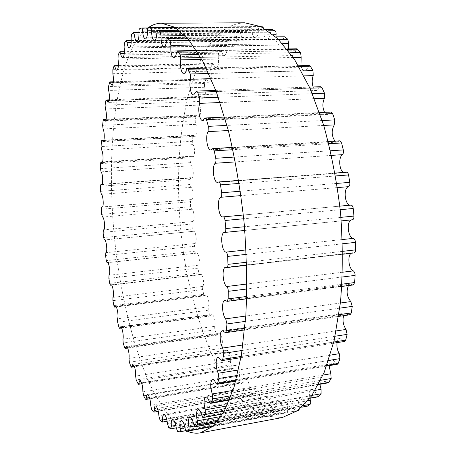 <?xml version="1.0" encoding="UTF-8"?>
<svg xmlns="http://www.w3.org/2000/svg" width="456" height="456" viewBox="0 0 456 456"><rect width="100%" height="100%" fill="white"/><g stroke="black" fill="none" stroke-linecap="round" stroke-linejoin="round"><path stroke-width="0.34" stroke-dasharray="2.28 1.71" d="M343.693 172.425L345.015 172.681L346.537 172.208M350.436 205.16L350.949 205.12M352.323 219.798L351.73 219.86M354.112 252.926L352.482 252.732L351.194 253.262M353.303 284.949L350.476 284.145L348.418 285.581M350.088 314.76L346.178 313.015L343.619 315.689M344.662 341.441L339.834 338.489C338.432 338.791 337.514 340.17 337.07 342.627M337.32 364.281L335.741 363.061C334.465 360.838 333.137 359.801 331.763 359.949C330.104 360.394 329.203 362.298 329.055 365.655M328.4 382.812L326.673 381.17C325.333 378.263 323.88 376.873 322.312 377.004C320.431 377.636 319.622 380.07 319.895 384.294M318.282 396.788L316.453 394.725C315.125 391.157 313.591 389.413 311.853 389.492C309.784 390.37 309.128 393.306 309.88 398.299M307.333 406.176L305.457 403.708C304.198 399.524 302.624 397.438 300.738 397.438C298.663 398.436 298.121 401.548 299.102 406.78L299.193 409.42M297.563 410.668L295.904 411.107C295.095 411.061 294.468 410.109 294.023 408.257C292.889 403.549 291.316 401.137 289.298 401.023C287.525 401.776 286.944 404.426 287.559 408.969C287.793 410.719 287.576 411.739 286.904 412.024L284.162 411.848L282.458 408.644C281.495 403.492 279.95 400.79 277.818 400.533C276.308 401.098 275.715 403.315 276.04 407.179L275.093 409.705L272.506 408.679L271.024 405.219C270.271 399.712 268.772 396.748 266.538 396.327C265.267 396.743 264.674 398.561 264.771 401.782L264.104 403.879L263.688 403.771L261.197 401.987L259.937 398.362C259.418 392.599 257.993 389.407 255.662 388.786C254.59 389.093 254.026 390.558 253.958 393.18L253.308 394.873L252.772 394.634L250.407 392.194L249.375 388.472C249.113 382.55 247.773 379.164 245.356 378.32C244.462 378.543 243.926 379.7 243.749 381.78L243.133 383.114L242.484 382.715L240.283 379.705L239.468 375.961C239.48 369.953 238.237 366.407 235.735 365.313L233.694 368.989L232.953 368.408L230.93 364.914L230.326 361.203C230.622 355.195 229.482 351.508 226.906 350.145L225.076 352.864L224.255 352.083L222.425 348.19L222.032 344.554C223.235 340.871 220.96 332.561 218.931 333.165L217.341 335.086L216.457 334.083L214.839 329.859L214.639 326.348C216.138 323.133 213.972 314.07 211.869 314.68L210.547 315.957L209.612 314.72L208.21 310.228L208.192 306.877C209.977 304.215 207.953 294.377 205.764 294.992L204.727 295.762L203.746 294.28L202.572 289.583L202.726 286.425C204.784 284.396 202.937 273.754 200.646 274.37L199.905 274.763L198.896 273.024L197.95 268.179L198.274 265.232C200.589 263.921 198.953 252.453 196.542 253.057L196.114 253.2L195.082 251.193L194.376 246.251L194.849 243.55C197.414 243.037 196.017 230.702 193.469 231.289L192.329 229.015L191.856 224.027L192.563 221.593C195.174 221.684 194.233 209.344 191.623 209.287L190.648 206.716L190.426 201.729L191.058 199.574L191.52 199.637C193.994 199.779 193.458 188.237 190.939 187.353L190.072 184.515L190.095 179.578L190.762 177.692L191.577 177.948C193.937 178.119 193.76 167.358 191.36 165.722L190.614 162.638L190.893 157.81L191.577 156.18L192.757 156.75C195.02 156.95 195.162 146.935 192.916 144.632L192.307 141.326L192.842 136.657L193.532 135.278L195.088 136.304C197.266 136.509 197.687 127.23 195.618 124.334L195.162 120.84L195.96 116.394L196.644 115.248L198.577 116.867C200.68 117.072 201.358 108.511 199.489 105.102L199.204 101.454L200.269 97.299L200.931 96.387L203.251 98.741C205.525 96.934 205.958 93.104 204.544 87.25L204.442 83.488L205.781 79.692L206.397 78.991L209.11 82.251C211.362 80.723 211.92 77.007 210.786 71.107L210.889 67.277L212.49 63.925L213.055 63.418L213.91 64.627C214.48 66.656 215.226 67.699 216.15 67.756C218.367 66.479 219.051 62.911 218.196 57.046L218.521 53.192L220.39 50.377L220.875 50.046L221.833 51.602C222.391 54.184 223.229 55.529 224.346 55.632C226.518 54.595 227.322 51.197 226.752 45.452L227.316 41.65L229.436 39.461L229.818 39.273L230.873 41.228C231.386 44.431 232.309 46.124 233.649 46.295C235.763 45.469 236.675 42.283 236.39 36.748L237.205 33.077L239.56 31.607L240.956 33.938C241.366 37.819 242.37 39.9 243.966 40.174C246.012 39.529 247.027 36.594 247.01 31.361L248.087 27.907L250.749 27.252C251.467 27.411 251.872 28.375 251.968 30.153C252.219 34.759 253.291 37.267 255.183 37.677C257.138 37.198 258.233 34.542 258.472 29.72C258.563 27.822 258.997 26.779 259.783 26.585L261.02 26.676M263.437 27.907L263.745 30.284C263.756 35.642 264.879 38.617 267.119 39.21C268.966 38.863 270.117 36.526 270.579 32.205L271.958 29.446M275.943 36.879C276.159 41.895 277.362 44.637 279.551 45.098C281.261 44.853 282.441 42.864 283.079 39.13L284.487 36.782M288.426 48.934C288.967 53.101 290.221 55.313 292.176 55.575C293.732 55.41 294.895 53.785 295.67 50.701L297.055 48.786M300.932 65.698C301.718 68.93 302.961 70.612 304.659 70.726C306.033 70.617 307.139 69.363 307.971 66.964L309.288 65.487M313.124 86.976C314.024 89.268 315.187 90.43 316.606 90.459L320.767 86.708M324.604 112.347L327.596 114.439L331.073 112.039M334.938 141.126L337.201 142.112L339.783 140.83M187.308 431.205L173.719 421.441C164.964 411.386 156.796 398.476 149.209 382.709C134.645 349.353 123.764 306.683 117.283 261.778C106.59 183.437 110.021 97.498 131.311 50.274C136.042 40.174 141.577 32.741 147.904 27.981L148.821 27.337M244.638 22.8C229.687 23.558 217.05 32.296 206.716 49.02C177.202 98.103 171.69 189.913 186.304 270.032C193.048 304.403 203.097 336.46 216.155 363.489L230.491 387.326L246.622 405.327L264.087 415.946L282.207 417.565M331.552 155.393L235.421 161.903M346.11 172.339L218.532 182.064M335.61 175.948L239.206 183.426M336.841 183.415L240.38 191.235M337.48 187.581L240.996 195.601M339.868 206.14L243.356 215.015L339.868 206.135M340.244 209.703L243.738 218.743M340.963 217.347L244.49 226.74M341.253 220.892L244.804 230.44L341.253 220.898M342.353 239.554L246.109 249.939M342.507 243.795L246.32 254.368M342.678 251.347L246.622 262.251M353.656 252.875L226.569 267.467M342.513 272.232L246.913 284.025M342.336 276.997L246.867 288.99M341.966 284.185L246.713 296.474M352.505 284.721L226.546 301.085M340.398 303.018L245.807 316.054M339.805 308.142L245.425 321.377M338.933 314.725L244.843 328.206M348.982 314.269L224.631 332.139M336.209 330.919L242.928 344.981M335.12 336.232L242.142 350.47M333.803 342.017L241.178 356.444M343.294 340.609L220.955 359.67M330.281 355.127L238.545 369.958M328.599 360.468L237.268 375.453M326.929 365.307L235.991 380.424M335.741 363.061L215.751 382.96M323.07 375.06L233.022 390.416M320.676 380.304L231.158 395.768M318.772 384.106L229.67 399.644M326.673 381.17L209.27 401.559M315.256 390.347L226.911 405.988M311.967 395.398L224.318 411.095M310 398.105L222.762 413.831M316.453 394.725L201.808 415.268M307.908 400.75L221.097 416.488M303.519 405.555L217.597 421.293M301.866 407.134L216.275 422.86M305.457 403.708L193.646 424.103M299.102 406.78L194.285 425.995M297.785 410.503L213.009 426.183M295.933 411.101L212.633 426.514M294.023 408.257L185.05 428.264M287.559 408.969L184.965 427.779M286.795 412.03L179.658 431.821M284.162 411.848L177.652 431.484M282.458 408.644L176.272 428.059M276.04 407.179L175.805 425.374M275.093 409.705L170.715 428.771M272.506 408.679L168.726 427.563M271.024 405.219L167.512 423.875M264.771 401.782L166.731 419.252M263.688 403.771L161.92 421.982M261.197 401.987L159.988 419.999M259.937 398.362L158.939 416.157M253.958 393.18L157.907 409.836M252.772 394.634L153.433 411.916M250.407 392.194L151.586 409.26M249.375 388.472L150.702 405.338M243.749 381.78L149.482 397.564M242.484 382.715L145.361 399.011M240.283 379.705L143.623 395.774M239.468 375.961L142.905 391.841M234.259 367.963L141.548 382.846M232.953 368.408L137.803 383.69M230.93 364.914L136.19 379.968M230.326 361.203L135.637 376.086M225.583 352.106L134.195 366.071M224.255 352.083L130.832 366.345M222.425 348.19L129.361 362.224M222.032 344.554L128.962 358.433M217.786 334.55L127.469 347.592M216.457 334.083L124.499 347.335M214.839 329.859L123.177 342.883M214.639 326.348L122.926 339.235M210.917 315.603L121.421 327.727M209.612 314.72L118.851 326.975M208.21 310.228L117.676 322.261M208.192 306.877L117.574 318.79M205.018 295.551L116.086 306.774M203.746 294.28L113.903 305.566M202.572 289.583L112.9 300.652M202.726 286.425L112.928 297.38M200.116 274.654L111.475 284.994M198.896 273.024L109.696 283.358M197.95 268.179L108.859 278.308M198.274 265.232L109.012 275.264M196.234 253.16L107.622 262.639M195.082 251.193L106.248 260.61M194.376 246.251L105.581 255.468M194.849 243.55L105.86 252.681M193.395 231.295L104.538 239.93L193.367 231.3M192.329 229.015L103.575 237.542M191.856 224.027L103.084 232.36M192.483 221.593L103.603 229.847M191.623 209.287L102.497 217.073M190.648 206.716L101.699 214.377M190.426 201.729L101.392 209.201M191.189 199.591L102.378 206.967M190.939 187.353L101.369 194.307M190.072 184.515L100.645 191.338M190.095 179.578L100.519 186.225M190.99 177.76L101.979 184.292M191.36 165.722L101.072 171.866M190.614 162.638L100.428 168.652M190.893 157.81L100.497 163.647M191.908 156.34L102.429 162.062M192.916 144.632L101.631 149.995M192.307 141.326L101.084 146.558M192.842 136.657L101.352 141.713M193.965 135.563L103.757 140.511M195.618 124.334L103.067 128.945M195.162 120.84L102.629 125.309M195.96 116.394L103.096 120.697M197.18 115.704L105.986 119.905M199.489 105.102L105.404 109.001M199.204 101.454L105.091 105.205M200.269 97.299L105.769 100.89M201.575 97.042L109.138 100.542M204.544 87.25L108.67 90.47M204.442 83.488L108.488 86.549M205.781 79.692L109.377 82.61M207.149 79.903L113.236 82.753M210.786 71.107L112.871 73.701M210.889 67.277L112.843 69.705M212.49 63.925L113.949 66.223M213.91 64.627L118.286 66.889M218.196 57.046L118.024 59.075M218.521 53.192L118.155 55.056M220.39 50.377L119.478 52.127M221.833 51.602L124.283 53.346M226.752 45.452L124.106 47.008M227.316 41.65L124.425 43.035M229.436 39.461L125.953 40.749M230.873 41.228L131.208 42.556M236.39 36.748L131.106 37.933M237.205 33.077L131.613 34.097M239.56 31.607L133.346 32.564M240.956 33.938L139 34.964M247.01 31.361L138.955 32.325M248.087 27.907L139.667 28.705M250.646 27.263L141.582 28.038M251.968 30.153L147.573 31.031M258.472 29.72L147.567 30.632M259.817 26.585L174.671 27.16L259.783 26.585M261.408 26.864L175.167 27.457M263.745 30.284L157.12 31.19M270.579 32.205L156.813 33.277M266.236 29.537L179.162 30.25M268.196 30.814L180.787 31.584M273.366 34.724L185.09 35.659M283.079 39.13L166.508 40.607M276.034 37.056L187.325 38.087M278.491 39.387L189.377 40.521M282.629 43.747L192.859 45.07M295.67 50.701L176.426 52.862M287.314 49.345L196.815 50.918M289.908 52.759L199.01 54.486M293.219 57.473L201.826 59.405M307.971 66.964L186.287 70.099M298.868 66.456L206.648 68.799M301.416 70.936L208.837 73.484M304.055 75.873L211.105 78.643M319.588 87.763L195.772 92.18M309.989 88.213L216.247 91.559M312.36 93.685L218.31 97.288M314.412 98.695L220.105 102.532M330.093 112.717L204.539 118.685M320.123 114.205L225.133 118.765M322.21 120.538L226.985 125.4M323.737 125.451L228.348 130.541M339.059 141.195L212.234 148.958M328.799 143.748L232.908 149.71M330.497 150.765L234.458 157.052M345.015 172.681L217.7 182.4M335.103 173.08L238.727 180.416M350.715 205.154L222.99 216.902M352.049 219.809L224.426 232.446M342.712 254.237L246.707 265.267M352.482 252.732L225.657 267.279M341.829 286.436L246.645 298.817M350.476 284.145L224.962 300.401M338.694 316.401L244.678 329.939M346.178 313.015L222.431 330.703M333.524 343.18L240.967 357.647M339.834 338.489L218.23 357.287M326.656 366.06L235.786 381.193M331.763 359.949L212.604 379.5M318.544 384.533L229.493 400.077M322.312 377.004L205.81 396.965M309.852 398.305L222.642 414.031M311.853 389.492L198.143 409.545M301.798 407.191L216.224 422.917M300.738 397.438L189.873 417.297M295.904 411.107L212.633 426.52M289.298 401.023L181.254 420.455M286.904 412.024L185.82 430.698M277.818 400.533L172.522 419.349M275.367 409.733L176.244 427.842M266.538 396.327L163.869 414.379M264.104 403.879L167.164 421.241M255.662 388.786L155.45 405.977M253.308 394.873L158.317 411.415M245.356 378.32L147.396 394.577M243.133 383.114L149.842 398.783M235.735 365.313L139.804 380.606M233.694 368.989L141.862 383.764M226.906 350.145L132.764 364.452M225.076 352.864L134.457 366.738M218.931 333.165L126.323 346.48M217.341 335.086L127.686 348.048M211.869 314.68L120.532 327.026M210.547 315.957L121.592 328.024M205.764 294.992L115.431 306.375M204.727 295.762L116.206 306.945M200.646 274.37L111.036 284.818M199.905 274.763L111.56 285.074M196.542 253.057L107.382 262.588M196.114 253.2L107.667 262.662M193.469 231.289L104.487 239.93M192.449 221.593L103.615 229.841M192.563 221.593L103.54 229.852M191.058 199.574L102.418 206.933M191.52 199.637L102.144 207.064M190.762 177.692L102.047 184.195M191.577 177.948L101.574 184.56M191.577 156.18L102.52 161.863M192.757 156.75L101.853 162.587M193.532 135.278L103.865 140.18M195.088 136.304L103.01 141.383M196.644 115.248L106.105 119.404M198.577 116.867L105.062 121.228M200.931 96.387L109.269 99.83M203.251 98.741L108.032 102.429M206.397 78.991L113.373 81.778M209.11 82.251L111.937 85.306M213.055 63.418L118.412 65.607M216.15 67.756L116.793 70.247M220.875 50.046L124.385 51.705M224.346 55.632L122.59 57.638M229.818 39.273L131.254 40.498M233.649 46.295L129.31 47.926M239.81 31.532L138.96 32.439M243.966 40.174L136.908 41.553M250.749 27.252L147.909 27.981M255.183 37.677L145.304 38.977M267.119 39.21L154.385 40.63M266.161 29.492L179.1 30.199M279.551 45.098L163.983 46.877M275.84 36.879L187.165 37.905M292.176 55.575L173.896 57.975M287.012 48.957L196.553 50.513M304.659 70.726L183.859 74.049M298.458 65.755L206.294 68.069M316.606 90.459L193.561 94.99M309.487 87.102L215.808 90.396M327.596 114.439L202.663 120.475M319.57 112.581L224.643 117.072M337.201 142.112L210.826 149.899M328.234 141.537L232.395 147.391"/><path stroke-width="0.68" d="M328.234 141.537L339.783 140.83L341.572 142.956L343.322 149.927C343.716 152.093 343.414 153.672 342.422 154.658C338.221 157.331 339.178 170.715 343.693 172.425M215.198 163.271C211.538 166.446 213.716 183.175 217.7 182.4L218.857 181.933C219.598 182.012 220.145 182.993 220.493 184.874L221.667 192.757C221.907 195.145 221.622 196.65 220.795 197.277C216.446 198.736 218.572 217.768 222.99 216.902L223.24 216.862C224.118 216.999 224.717 218.213 225.03 220.493L225.788 228.559C225.908 230.844 225.549 232.138 224.717 232.435L224.426 232.446C219.94 232.423 221.422 251.427 225.959 252.117C226.883 252.595 227.447 254.026 227.658 256.42L227.971 264.366C227.983 266.264 227.635 267.324 226.923 267.541L225.657 267.279C221.622 267.267 222.619 284.02 226.797 286.51C227.715 287.394 228.211 288.996 228.285 291.321L228.154 298.868L227.173 301.353L224.962 300.401C221.377 300.424 221.969 314.971 225.703 318.829L226.94 323.965L226.375 330.851L225.498 332.703L222.431 330.703C219.279 330.765 219.547 343.22 222.779 348.013L223.742 353.286L222.79 359.311L222.032 360.61L218.23 357.287C215.488 357.384 215.5 367.906 218.219 373.247L218.897 378.469L217.615 383.479L216.999 384.322L215.751 382.96C214.708 380.56 213.659 379.409 212.604 379.5C210.199 381.615 210.085 386.431 212.268 393.955L212.667 398.966L210.643 403.366L209.27 401.559C208.164 398.436 207.007 396.908 205.81 396.965C203.718 398.595 203.513 402.882 205.2 409.83L205.337 414.498L203.262 417.525L201.808 415.268C200.691 411.454 199.466 409.545 198.143 409.545C196.331 410.788 196.057 414.538 197.311 420.797C197.756 422.872 197.716 424.279 197.209 425.026L195.145 426.787L193.646 424.103C192.569 419.662 191.309 417.394 189.873 417.297C188.317 418.232 187.986 421.464 188.881 426.987C189.211 429.033 189.109 430.27 188.562 430.703L186.561 431.342C185.945 431.251 185.444 430.225 185.05 428.264C184.059 423.276 182.793 420.677 181.254 420.455C179.932 421.15 179.561 423.886 180.154 428.663C180.382 430.504 180.245 431.558 179.738 431.821L177.652 431.484L176.272 428.059C175.4 422.626 174.146 419.719 172.522 419.349C171.399 419.856 171.011 422.136 171.359 426.183L170.715 428.771L168.726 427.563L167.512 423.875C166.788 418.101 165.574 414.931 163.869 414.379C162.917 414.749 162.524 416.613 162.684 419.97L162.239 422.125L161.92 421.982L159.988 419.999L158.939 416.157C158.386 410.132 157.223 406.741 155.45 405.977C154.652 406.245 154.265 407.738 154.288 410.463L153.843 412.19L153.433 411.916L151.586 409.26L150.702 405.338C150.337 399.16 149.237 395.574 147.396 394.577C146.729 394.771 146.359 395.945 146.285 398.099L145.857 399.45L145.361 399.011L143.623 395.774L142.905 391.841C142.745 385.599 141.713 381.854 139.804 380.606L138.379 384.322L136.19 379.968L135.637 376.086C135.689 369.856 134.731 365.98 132.764 364.452L131.47 367.194L130.832 366.345L129.361 362.224L128.962 358.433C129.76 354.665 127.822 345.944 126.323 346.48L125.189 348.412L124.499 347.335L123.177 342.883L122.926 339.235C123.958 335.964 122.088 326.473 120.532 327.026L119.58 328.297L118.851 326.975L117.676 322.261L117.574 318.79C118.828 316.099 117.044 305.816 115.431 306.375L114.678 307.139L113.903 305.566L112.9 300.652L112.928 297.38C114.399 295.351 112.729 284.253 111.036 284.818L110.5 285.2L109.696 283.358L108.859 278.308L109.012 275.264C110.7 273.982 109.161 262.035 107.382 262.588L107.069 262.724L106.248 260.61L105.581 255.468L105.86 252.681C107.747 252.225 106.368 239.4 104.487 239.93L103.575 237.542L103.084 232.36L103.54 229.852C105.484 230.023 104.435 217.198 102.497 217.073L101.699 214.377L101.392 209.201L101.802 206.984L102.144 207.064C103.991 207.269 103.261 195.282 101.369 194.307L100.645 191.338L100.519 186.225L100.958 184.275L101.574 184.56C103.335 184.794 102.896 173.611 101.072 171.866L100.428 168.652L100.497 163.647L100.958 161.965L101.853 162.587C103.54 162.832 103.364 152.429 101.631 149.995L101.084 146.558L101.352 141.713L101.825 140.294L103.01 141.383C104.635 141.634 104.692 131.989 103.067 128.945L102.629 125.309L103.096 120.697L103.569 119.523L105.062 121.228C106.63 121.473 106.898 112.575 105.404 109.001L105.091 105.205L105.769 100.89L106.231 99.944L108.032 102.429C109.674 100.565 109.89 96.581 108.67 90.47L108.488 86.549L109.822 81.886L111.937 85.306C113.572 83.733 113.886 79.863 112.871 73.701L112.843 69.705L113.949 66.223L114.353 65.698L115.026 66.964C115.51 69.09 116.098 70.178 116.793 70.247C118.412 68.93 118.822 65.208 118.024 59.075L118.155 55.056L119.478 52.127L119.825 51.784L120.589 53.409C121.085 56.116 121.746 57.524 122.59 57.638C124.192 56.567 124.693 53.021 124.106 47.008L124.425 43.035L125.953 40.749L126.232 40.561L127.081 42.607C127.555 45.965 128.296 47.737 129.31 47.926C130.878 47.065 131.476 43.736 131.106 37.933L131.613 34.097L133.346 32.564L134.463 35.009C134.879 39.079 135.694 41.257 136.908 41.553C138.43 40.886 139.108 37.814 138.955 32.325C138.886 30.347 139.12 29.144 139.667 28.705L141.662 28.027C142.209 28.192 142.54 29.207 142.665 31.071C142.979 35.904 143.857 38.538 145.304 38.977C146.769 38.481 147.522 35.699 147.567 30.632C147.579 28.642 147.881 27.542 148.474 27.337L150.565 27.628C151.187 27.964 151.523 29.167 151.574 31.242C151.734 36.868 152.669 39.997 154.385 40.63C155.775 40.27 156.585 37.819 156.813 33.277L157.782 30.375L160.147 31.76L161.042 35.916C160.979 42.334 161.96 45.988 163.983 46.877C165.283 46.626 166.121 44.534 166.508 40.607L167.512 38.133L170.128 40.766L170.869 45.395C170.51 52.565 171.519 56.755 173.896 57.975C175.081 57.815 175.925 56.105 176.426 52.862L177.435 50.844L180.257 54.845L180.804 59.856C180.063 67.676 181.078 72.407 183.859 74.049C184.902 73.94 185.717 72.624 186.287 70.099L187.256 68.548L188.026 69.272L190.232 73.997L190.54 79.258C188.852 85.004 190.836 95.418 193.561 94.99L196.65 91.075L197.647 92.226L199.711 98L199.751 103.358C197.454 108.653 199.54 121.011 202.663 120.475L205.274 117.984L206.5 119.66L208.341 126.352L208.084 131.624C205.12 136.07 207.28 150.56 210.826 149.899L212.787 148.588L214.223 150.868L215.762 158.278C216.127 160.58 215.939 162.245 215.198 163.271L235.421 161.903M335.103 173.08L346.537 172.208C347.495 172.265 348.167 173.177 348.549 174.944L349.803 182.36C350.043 184.612 349.615 186.048 348.532 186.664C343.009 188.106 344.799 205.491 350.436 205.16M351.04 205.103L339.868 206.135L351.04 205.103C352.169 205.211 352.904 206.334 353.229 208.483L353.942 216.087C354.021 218.242 353.514 219.478 352.431 219.792L341.253 220.892L352.431 219.792M351.73 219.86C346.195 220.687 347.728 237.924 353.377 238.368C354.557 238.784 355.241 240.118 355.429 242.375L355.572 249.882C355.52 251.683 355.036 252.698 354.112 252.926L342.712 254.237M351.194 253.262C347.141 255.844 348.726 269.023 353.315 270.898C354.472 271.696 355.059 273.195 355.076 275.395L354.654 282.549L353.303 284.949L341.829 286.436M348.418 285.581C346.11 291.321 346.908 296.656 350.818 301.581L352.249 306.398L351.291 312.958L350.088 314.76L338.694 316.401M343.619 315.689C342.376 320.648 343.191 325.231 346.053 329.437L347.124 334.39L345.688 340.165L344.662 341.441L333.524 343.18M337.07 342.627C336.596 346.6 337.332 350.276 339.281 353.674L339.988 358.598L338.147 363.443L337.32 364.281L326.656 366.06M329.055 365.655L330.834 373.738L331.187 378.491L328.4 382.812L318.544 384.533M319.895 384.294L321.081 389.316L321.098 393.762L318.282 396.788L309.852 398.305M309.88 398.299L310.382 400.305C310.889 402.255 310.792 403.606 310.103 404.352L307.333 406.176L301.798 407.191M299.193 409.42L298.56 410.36L297.563 410.668M261.02 26.676L262.542 26.853L263.437 27.907M266.161 29.492L271.958 29.446L275.031 30.757C275.851 31.373 276.193 32.684 276.062 34.696L275.943 36.879M275.84 36.879L284.487 36.782L287.833 39.267L288.642 43.656L288.426 48.934M287.012 48.957L297.055 48.786L300.612 52.56L301.154 57.302L300.932 65.698M298.458 65.755L309.288 65.487L310.274 66.166L312.981 70.617L313.209 75.599C311.904 79.338 311.881 83.129 313.124 86.976M309.487 87.102L320.767 86.708L322.027 87.786L324.518 93.218L324.387 98.291C322.335 102.999 322.403 107.684 324.604 112.347M319.57 112.581L331.073 112.039L332.606 113.601L334.767 119.894L334.259 124.887C331.312 130.496 331.54 135.911 334.938 141.126M147.904 27.981L141.662 28.027M148.821 27.337C152.777 24.652 156.978 23.279 161.435 23.222L174.728 27.195L188.755 39.763L202.886 61.366L216.332 91.799L228.228 130.08C235.136 158.962 240.415 189.61 244.057 222.026C246.593 254.545 247.192 285.638 245.858 315.301L241.395 355.144L233.928 387.566L224.13 411.443L212.724 426.434L200.423 432.847C196.051 433.622 191.68 433.075 187.308 431.205M200.423 432.847L282.207 417.565L297.437 410.759L311.727 395.74L324.244 372.278L334.1 340.752L340.472 302.294C342.804 273.771 342.832 243.949 340.552 212.844C336.921 181.858 331.273 152.583 323.6 125.007L310.091 88.441L294.462 59.343L277.744 38.663L260.878 26.608L244.638 22.8L161.435 23.222M342.422 154.658L331.552 155.393M348.549 174.944L335.61 175.948M239.206 183.426L220.493 184.874M349.803 182.36L336.841 183.415M240.38 191.235L221.667 192.757M348.532 186.664L337.48 187.581M240.996 195.601L220.795 197.277M223.24 216.862L243.356 215.01L223.315 216.856M353.229 208.483L340.244 209.703M243.738 218.743L225.03 220.493M353.942 216.087L340.963 217.347M244.49 226.74L225.788 228.559M224.717 232.435L244.804 230.445L224.797 232.423M353.377 238.368L342.353 239.554M246.109 249.939L225.959 252.117M355.429 242.375L342.507 243.795M246.32 254.368L227.658 256.42M355.572 249.882L342.678 251.347M246.622 262.251L227.971 264.366M353.315 270.898L342.513 272.232M246.913 284.025L226.797 286.51M355.076 275.395L342.336 276.997M246.867 288.99L228.285 291.321M354.654 282.549L341.966 284.185M246.713 296.474L228.154 298.868M350.818 301.581L340.398 303.018M245.807 316.054L225.703 318.829M352.249 306.398L339.805 308.142M245.425 321.377L226.94 323.965M351.291 312.958L338.933 314.725M244.843 328.206L226.375 330.851M346.053 329.437L336.209 330.919M242.928 344.981L222.779 348.013M347.124 334.39L335.12 336.232M242.142 350.47L223.742 353.286M345.688 340.165L333.803 342.017M241.178 356.444L222.79 359.311M339.281 353.674L330.281 355.127M238.545 369.958L218.219 373.247M339.988 358.598L328.599 360.468M237.268 375.453L218.897 378.469M338.147 363.443L326.929 365.307M235.991 380.424L217.615 383.479M330.834 373.738L323.07 375.06M233.022 390.416L212.268 393.955M331.187 378.491L320.676 380.304M231.158 395.768L212.667 398.966M329.027 382.316L318.772 384.106M229.67 399.644L211.111 402.882M321.081 389.316L315.256 390.347M226.911 405.988L205.2 409.83M321.098 393.762L311.967 395.398M224.318 411.095L205.337 414.498M318.698 396.538L310 398.105M222.762 413.831L203.575 417.286M310.382 400.305L307.908 400.75M221.097 416.488L197.311 420.797M310.103 404.352L303.519 405.555M217.597 421.293L197.209 425.026M307.549 406.085L301.866 407.134M216.275 422.86L195.31 426.708M194.285 425.995L188.881 426.987M298.56 410.36L297.785 410.503M213.009 426.183L188.562 430.703M212.633 426.514L186.584 431.336M184.965 427.779L180.154 428.663M175.805 425.374L171.359 426.183M166.731 419.252L162.684 419.97M157.907 409.836L154.288 410.463M149.482 397.564L146.285 398.099M141.548 382.846L138.772 383.291M134.195 366.071L131.83 366.43M127.469 347.592L125.508 347.871M121.421 327.727L119.848 327.938M116.086 306.774L114.883 306.922M111.475 284.994L110.648 285.091M107.622 262.639L107.154 262.685M102.378 206.967L101.899 207.007M101.979 184.292L101.135 184.355M102.429 162.062L101.209 162.136M103.757 140.511L102.15 140.596M105.986 119.905L103.985 119.996M109.138 100.542L106.732 100.633M113.236 82.753L110.409 82.838M118.286 66.889L115.026 66.964M124.283 53.346L120.589 53.409M131.208 42.556L127.081 42.607M139 34.964L134.463 35.009M147.573 31.031L142.665 31.071M174.671 27.16L148.496 27.337L174.671 27.16M262.542 26.853L261.408 26.864M175.167 27.457L150.565 27.628M157.12 31.19L151.574 31.242M272.198 29.492L266.236 29.537M179.162 30.25L157.964 30.421M275.031 30.757L268.196 30.814M180.787 31.584L160.147 31.76M276.062 34.696L273.366 34.724M185.09 35.659L161.042 35.916M284.954 36.953L276.034 37.056M187.325 38.087L167.871 38.315M287.833 39.267L278.491 39.387M189.377 40.521L170.128 40.766M288.642 43.656L282.629 43.747M192.859 45.07L170.869 45.395M297.774 49.162L287.314 49.345M196.815 50.918L177.988 51.249M300.612 52.56L289.908 52.759M199.01 54.486L180.257 54.845M301.154 57.302L293.219 57.473M201.826 59.405L180.804 59.856M310.274 66.166L298.868 66.456M206.648 68.799L188.026 69.272M312.981 70.617L301.416 70.936M208.837 73.484L190.232 73.997M313.209 75.599L304.055 75.873M211.105 78.643L190.54 79.258M322.027 87.786L309.989 88.213M216.247 91.559L197.647 92.226M324.518 93.218L312.36 93.685M218.31 97.288L199.711 98M324.387 98.291L314.412 98.695M220.105 102.532L199.751 103.358M332.606 113.601L320.123 114.205M225.133 118.765L206.5 119.66M334.767 119.894L322.21 120.538M226.985 125.4L208.341 126.352M334.259 124.887L323.737 125.451M228.348 130.541L208.084 131.624M341.572 142.956L328.799 143.748M232.908 149.71L214.223 150.868M343.322 149.927L330.497 150.765M234.458 157.052L215.762 158.278M238.727 180.416L218.857 181.933M246.707 265.267L226.923 267.541M246.645 298.817L227.173 301.353M244.678 329.939L225.498 332.703M240.967 357.647L222.032 360.61M235.786 381.193L216.999 384.322M229.493 400.077L210.643 403.366M222.642 414.031L203.262 417.525M216.224 422.917L195.145 426.787M212.633 426.52L186.561 431.342M185.82 430.698L179.738 431.821M176.244 427.842L170.92 428.811M167.164 421.241L162.239 422.125M158.317 411.415L153.843 412.19M149.842 398.783L145.857 399.45M141.862 383.764L138.379 384.322M134.457 366.738L131.47 367.194M127.686 348.048L125.189 348.412M121.592 328.024L119.58 328.297M116.206 306.945L114.678 307.139M111.56 285.074L110.5 285.2M107.667 262.662L107.069 262.724M102.418 206.933L101.802 206.984M102.047 184.195L100.958 184.275M102.52 161.863L100.958 161.965M103.865 140.18L101.825 140.294M106.105 119.404L103.569 119.523M109.269 99.83L106.231 99.944M113.373 81.778L109.822 81.886M118.412 65.607L114.353 65.698M124.385 51.705L119.825 51.784M131.254 40.498L126.232 40.561M138.96 32.439L133.534 32.49M179.1 30.199L157.782 30.375M187.165 37.905L167.512 38.133M196.553 50.513L177.435 50.844M206.294 68.069L187.256 68.548M215.808 90.396L196.65 91.075M224.643 117.072L205.274 117.984M232.395 147.391L212.787 148.588"/></g></svg>
